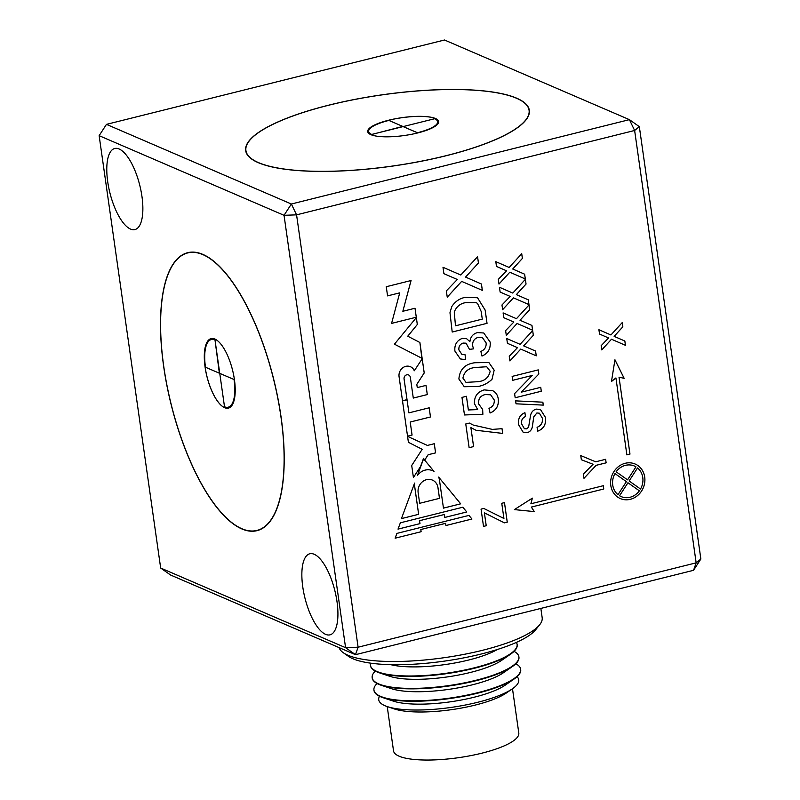 <?xml version="1.0" encoding="UTF-8"?>
<svg xmlns="http://www.w3.org/2000/svg" width="800" height="800" viewBox="0 0 800 800"><rect width="100%" height="100%" fill="white"/><g stroke="black" fill="none" stroke-linecap="round" stroke-linejoin="round"><path stroke-width="1.2" d="M417.84 132.91A35.81 9 -8.1 0 0 438.62 121.54A35.81 9 -8.1 0 0 388.49 120.26A35.81 9 -8.1 0 0 367.71 131.63A35.81 9 -8.1 0 0 417.84 132.91M438.62 121.56A35.81 9 -8.1 0 0 388.49 120.31A35.81 9 -8.1 0 0 367.71 131.65M328.89 105.19A143 35.96 -8.1 0 0 245.92 150.58A143 35.96 -8.1 0 0 446.1 155.68A143 35.96 -8.1 0 0 529.08 110.29A143 35.96 -8.1 0 0 328.89 105.19M404.07 126.48L403.54 126.79L417.45 132.78A34.86 8.76 -8.1 0 0 437.68 121.72A34.86 8.76 -8.1 0 0 437.67 121.7M402.26 126.74L402.79 126.42L388.88 120.43A34.86 8.76 -8.1 0 0 368.65 131.5A34.86 8.76 -8.1 0 0 368.66 131.54A34.86 8.76 -8.1 0 0 371.73 134.48L402.79 126.42M368.66 131.54L368.65 131.5A34.86 8.76 -8.1 0 0 371.72 134.43L402.34 126.79M417.45 132.78L417.45 132.74A34.86 8.76 -8.1 0 0 437.67 121.67A34.86 8.76 -8.1 0 0 434.6 118.74L403.99 126.38M403.54 126.75L417.45 132.74M281.06 416.96A143.24 52.8 -104 0 0 187.67 252.69A143.24 52.8 -104 0 0 163.66 366.39A143.24 52.8 -104 0 0 257.04 530.65A143.24 52.8 -104 0 0 281.06 416.96M189.83 252.28A143.24 52.8 -104 0 0 189.03 252.6M446.2 155.72A143.24 36.02 -8.1 0 0 529.31 110.25A143.24 36.02 -8.1 0 0 328.8 105.15A143.24 36.02 -8.1 0 0 245.68 150.62A143.24 36.02 -8.1 0 0 446.2 155.72M337.01 601.68A41.78 15.4 -104 0 0 309.78 553.77A41.78 15.4 -104 0 0 302.77 586.93A41.78 15.4 -104 0 0 330.01 634.84A41.78 15.4 -104 0 0 337.01 601.68M141.95 196.41A41.78 15.4 -104 0 0 114.71 148.5A41.78 15.4 -104 0 0 107.7 181.66A41.78 15.4 -104 0 0 134.94 229.57A41.78 15.4 -104 0 0 141.95 196.41M405.75 366.35A8.73 7.82 113.3 0 0 399.07 376.69L402.5 400.77L407.01 399.63L404.06 378.93A3.47 3.11 -66.7 0 1 408.57 374.96A3.47 3.11 -66.7 0 1 408.58 374.97A3.47 3.11 -66.7 0 1 410.35 377.38L413.29 398.08L427.3 394.58L426 385.41L417.28 387.59L416.82 384.39L424.2 372.94L422.19 358.78L414.3 370.78A8.73 7.82 113.3 0 0 410.4 366.7A8.73 7.82 113.3 0 0 405.75 366.35M402.5 400.77L407.03 399.64L404.08 378.94A3.47 3.11 -66.7 0 1 408.59 374.97L408.57 374.96M417.39 475.52A13.75 12.31 -66.7 0 1 425.19 470.1A13.75 12.31 -66.7 0 1 432.5 470.65A13.75 12.31 -66.7 0 1 432.51 470.65A13.75 12.31 -66.7 0 1 434.02 471.44L423.59 458.79L417.37 475.6A13.75 12.31 -66.7 0 1 425.21 470.11A13.75 12.31 -66.7 0 1 432.52 470.66L432.52 470.66M426.57 479.66A11 9.85 113.3 0 0 418.14 492.67L419.66 503.3L439.48 498.34L437.97 487.71A11 9.85 113.3 0 0 432.41 480.09A11 9.85 113.3 0 0 426.57 479.66M620.32 498.57A18.8 16.83 113.3 0 0 630.32 499.32A18.8 16.83 113.3 0 0 644.72 482.58A18.8 16.83 113.3 0 0 635.19 464.04A18.8 16.83 113.3 0 0 625.19 463.29A18.8 16.83 113.3 0 0 610.8 480.04A18.8 16.83 113.3 0 0 620.32 498.57A18.8 16.83 113.3 0 0 630.3 499.31A18.8 16.83 113.3 0 0 644.7 482.57A18.8 16.83 113.3 0 0 635.18 464.04M634.32 466L634.34 466.01A16.65 14.9 113.3 0 0 634.32 466A16.65 14.9 113.3 0 0 625.47 465.34A16.65 14.9 113.3 0 0 616.12 471.78L627.55 479.85L635.96 466.84A16.65 14.9 113.3 0 0 634.34 466.01A16.65 14.9 113.3 0 0 625.49 465.35A16.65 14.9 113.3 0 0 616.14 471.79M163.75 366.43A143 52.71 -104 0 0 256.98 530.42A143 52.71 -104 0 0 280.96 416.91A143 52.71 -104 0 0 187.73 252.92A143 52.71 -104 0 0 163.75 366.43M211.1 338.62A35.81 13.2 -104 0 0 205.12 367.04A35.81 13.2 -104 0 0 228.42 408.12A35.81 13.2 -104 0 0 234.43 379.69A35.81 13.2 -104 0 0 211.08 338.63A35.81 13.2 -104 0 0 205.08 367.05A35.81 13.2 -104 0 0 228.45 408.11M539.62 624.82L535.67 629.74A97.88 24.61 171.9 0 1 481.3 654A97.88 24.61 171.9 0 1 348.51 656.37L343.34 652.75A102.66 25.81 -8.1 0 0 482.6 650.27A102.66 25.81 -8.1 0 0 539.62 624.82A102.66 25.81 -8.1 0 0 542.17 617.68L540.85 608.42M339.13 647.63A102.66 25.81 -8.1 0 0 343.34 652.75M375.3 671.11A74.09 18.63 -8.1 0 0 372.17 677.66L372.23 678.1A74.09 18.63 -8.1 0 0 381.26 685.28A74.09 18.63 -8.1 0 0 475.95 680.74A74.09 18.63 -8.1 0 0 512.28 666.63A74.09 18.63 -8.1 0 0 518.94 657.22L518.88 656.78A74.09 18.63 -8.1 0 0 514.05 651.36M372.17 677.66A74.09 18.63 -8.1 0 0 475.89 680.3A74.09 18.63 -8.1 0 0 518.88 656.78M381.26 685.28L391.51 688.69A63.27 15.91 -8.1 0 0 472.37 684.81A63.27 15.91 -8.1 0 0 503.38 672.77L512.28 666.63M377.06 683.52A74.09 18.63 -8.1 0 0 373.94 690.08A74.09 18.63 -8.1 0 0 477.66 692.72A74.09 18.63 -8.1 0 0 520.65 669.2A74.09 18.63 -8.1 0 0 515.82 663.77M373.94 690.08L374 690.51A74.09 18.63 -8.1 0 0 383.03 697.69A74.09 18.63 -8.1 0 0 477.72 693.15A74.09 18.63 -8.1 0 0 514.04 679.05A74.09 18.63 -8.1 0 0 520.71 669.63L520.65 669.2M383.03 697.69L393.28 701.11A63.27 15.91 -8.1 0 0 474.13 697.23A63.27 15.91 -8.1 0 0 505.15 685.19L514.04 679.05M379.51 696.28A70.7 17.78 -8.1 0 0 387.35 706.62A70.7 17.78 -8.1 0 0 477.71 702.28A70.7 17.78 -8.1 0 0 512.38 688.82A70.7 17.78 -8.1 0 0 517.03 676.71M387.35 706.62L394.4 708.96A63.27 15.91 -8.1 0 0 475.25 705.08A63.27 15.91 -8.1 0 0 506.27 693.04L512.38 688.82M387.22 706.57L393.53 750.87A63.27 15.91 -8.1 0 0 482.09 753.12A63.27 15.91 -8.1 0 0 518.8 733.04L512.49 688.74M390.72 664.66A63.27 15.91 -8.1 0 0 468.83 659.98A63.27 15.91 -8.1 0 0 497.44 649.47M370.56 663.15A74.09 18.63 -8.1 0 0 370.41 665.25A74.09 18.63 -8.1 0 0 474.12 667.88A74.09 18.63 -8.1 0 0 517.11 644.37A74.09 18.63 -8.1 0 0 516.38 642.4M370.41 665.25L370.47 665.68A74.09 18.63 -8.1 0 0 379.49 672.86A74.09 18.63 -8.1 0 0 474.18 668.32A74.09 18.63 -8.1 0 0 510.51 654.22A74.09 18.63 -8.1 0 0 517.17 644.8L517.11 644.37M379.49 672.86L389.75 676.28A63.27 15.91 -8.1 0 0 470.6 672.4A63.27 15.91 -8.1 0 0 501.62 660.36L510.51 654.22M219.63 372.49L215 339.97A34.86 12.85 -104 0 0 211.31 339.55A34.86 12.85 -104 0 0 205.47 367.22L219.38 373.21L215 339.97M219.88 374.25L224.51 406.77A34.86 12.85 -104 0 0 228.19 407.19A34.86 12.85 -104 0 0 234.04 379.52L220.13 373.53L220 374.25M219.42 373.2L219.55 372.48M215.04 339.96A34.86 12.85 -104 0 0 211.36 339.54A34.86 12.85 -104 0 0 211.33 339.55L211.31 339.55M228.24 407.18L228.19 407.19A34.86 12.85 -104 0 0 228.24 407.18A34.86 12.85 -104 0 0 234.08 379.51L234.04 379.52M234.08 379.51L220.13 373.53M258.28 530.1A143.24 52.8 -104 0 0 259.14 530M626.87 454.86L629.96 454.09L619.01 377.17L624.14 378.32L614.94 359.81L611.47 381.5L615.92 377.93L626.88 454.88L629.98 454.1L619.03 377.18L624.15 378.33L614.95 359.78M611.47 381.47L615.92 377.93M627.94 482.75L619.54 495.76A16.65 14.9 113.3 0 0 621.17 496.6A16.65 14.9 113.3 0 0 639.37 490.83L627.96 482.76L619.56 495.77A16.65 14.9 113.3 0 0 621.15 496.59A16.65 14.9 113.3 0 0 621.16 496.6L621.17 496.6M640.53 489.03A16.65 14.9 113.3 0 0 637.54 467.95L629.13 480.97L640.53 489.03L629.13 480.97M614.98 473.58A16.65 14.9 113.3 0 0 617.98 494.66L626.39 481.65L614.96 473.58A16.65 14.9 113.3 0 0 617.96 494.65L617.98 494.66M616.12 471.78L627.55 479.85M629.11 480.96L637.54 467.95M514.4 509.59L534.28 511.6L531.32 507.07L603.75 488.99L603.28 485.71L530.87 503.78L532.38 498.13L514.39 509.6L534.3 511.61L531.34 507.07L603.77 489L603.3 485.71M530.87 503.78L532.35 498.15M622.22 322.6L622.82 326.82L614.13 336.35L624.84 341.02L625.45 345.32L611.51 339.25L601.77 349.89M615.19 336.82L624.86 341.03L625.47 345.32M611.49 339.24L601.78 349.91L601.17 345.67L608.56 337.97L599.52 334.04L598.91 329.73L610.94 334.97L622.24 322.58L622.84 326.83L614.15 336.36L615.69 337.03M598.91 329.73L610.94 334.97M504.46 502.61L507.24 522.14L504.41 522.84M502.22 517.64L503.93 518.49L501.76 503.29L504.48 502.61L507.26 522.15L504.43 522.85L484.4 512.86L486.21 525.73L483.51 526.4L481.05 509.12L483.77 508.44L503.93 518.49M483.77 508.44L502.24 517.65M486.21 525.73L483.52 526.41M484.38 512.85L486.23 525.74M605.62 459.32L606.12 462.83L596.15 465.31L583.98 478.29L583.4 474.14L593.06 464.27L581.35 459.74L580.75 455.57L595.67 461.8L605.63 459.31L606.14 462.84L596.17 465.32L583.99 478.31M593.04 464.26L581.35 459.74M398.02 529.11L419.96 523.63L419.54 520.69L444.35 514.5L444.79 517.45L466.73 511.96L462.83 507.22L400.36 522.81L398.02 529.12L419.98 523.64L419.56 520.7L444.37 514.51M444.79 517.45L466.75 511.97L462.84 507.21M421.91 358.46L419.87 342.49L407.75 336.19L417.31 324.49L416.33 317.6L394.44 344.19L422.15 358.41L419.89 342.49L407.77 336.2L417.33 324.5L416.34 317.6M443.46 508.11L460.66 503.82L438.67 477.11A13.75 12.31 -66.7 0 1 439.48 480.19L443.46 508.13L460.68 503.83L438.65 477.08M421.11 531.7L420.8 529.52L445.61 523.33L445.94 525.52L471.92 519.02L468.95 515.41L396.91 533.39L395.13 538.2L421.13 531.71L420.82 529.53L445.63 523.34M445.94 525.52L471.94 519.03L468.96 515.41M395.13 538.2L421.13 531.71M419.66 503.3L439.5 498.35L437.99 487.72A11 9.85 113.3 0 0 432.42 480.09M401.44 518.61L418.65 514.32L414.68 486.38A13.75 12.31 -66.7 0 1 414.6 483.08L401.44 518.61L418.64 514.31L414.66 486.37A13.75 12.31 -66.7 0 1 414.57 483.15M434.02 471.44L423.59 458.78M408.89 412.85L407.06 399.82L402.52 400.96L407.54 436.19L412.05 435.05L410.22 422.03L430.49 416.97L429.18 407.8L408.91 412.86L407.04 399.83M407.54 436.19L412.07 435.06L410.2 422.02L430.47 416.96L429.16 407.8M427.4 445.43L407.56 436.37L408.4 442.29L422.18 449.31L411.71 465.5L413.42 477.51L420.55 466.46L423.52 458.41L424.79 459.94L428.16 454.73L435.6 452.88L434.29 443.71L427.4 445.43L407.56 436.37M424.78 459.92L428.14 454.72L435.58 452.87L434.27 443.71M413.42 477.51L420.56 466.47L423.54 458.42M416.27 317.22L415 308.25L402.85 311.28L411.07 280.53L386.26 286.72L387.57 295.89L399.73 292.85L391.57 323.4L416.29 317.23L415.01 308.25M402.85 311.28L411.04 280.53M387.57 295.87L399.73 292.85M391.57 323.4L416.29 317.23M414.3 370.78L414.28 370.77A8.73 7.82 113.3 0 0 410.39 366.7M413.29 398.07L427.28 394.57L425.98 385.42M417.28 387.59L416.8 384.38L424.22 372.95L422.2 358.78M521.71 253.73L522.38 258.42L512.72 269.01L524.62 274.19L525.3 278.97M513.9 269.53L524.64 274.2L525.32 278.98L509.81 272.22L498.99 284.05L498.32 279.36L506.54 270.8L496.48 266.43L495.8 261.65L509.15 267.46L521.73 253.71L522.4 258.43L512.74 269.02L514.48 269.77M509.15 267.46L495.8 261.65M509.79 272.22L498.99 284.07M513.43 297.84L502.64 309.69L501.97 304.98L510.18 296.42L500.13 292.06L499.45 287.27L512.8 293.08L525.37 279.33L526.03 284.04L516.36 294.63L528.27 299.81L528.95 304.59L513.45 297.85L502.64 309.67M517.55 295.15L528.29 299.82L528.97 304.6M518.13 295.4L516.36 294.63M525.37 279.33L526.05 284.05L516.38 294.64M512.8 293.08L499.45 287.27M531.92 325.44L532.6 330.21L517.1 323.47L506.28 335.29L505.62 330.6L513.83 322.05L503.78 317.68L503.1 312.9L516.45 318.7L529.02 304.95L529.67 309.67L520.01 320.25L531.94 325.44L532.62 330.22M521.19 320.77L531.94 325.44M520.01 320.25L521.75 321.01M529.67 309.67L520.03 320.26M529.02 304.95L529.69 309.67M516.45 318.7L503.1 312.9M517.08 323.46L506.29 335.32M520.73 349.08L509.93 360.94L509.26 356.22L517.48 347.67L507.42 343.3L506.74 338.52L520.11 344.33L532.67 330.58L533.32 335.29L523.66 345.88L535.56 351.06L536.24 355.83L520.75 349.09L509.93 360.91M524.84 346.39L535.58 351.07L536.26 355.84M523.66 345.88L525.4 346.63M533.32 335.29L523.68 345.88M532.67 330.58L533.34 335.3M506.74 338.52L520.11 344.33M540.74 387.33L541.3 391.24L515.18 397.76L514.59 393.62L532.19 375.46L512.69 380.31L512.14 376.41L538.26 369.89L538.83 374.02L521.23 392.18L540.74 387.33L541.28 391.23L515.17 397.75M521.23 392.18L538.85 374.02L538.26 369.89M532.19 375.46L512.69 380.32M542.84 402.18L543.26 405.11L516.03 403.8L515.62 400.87L542.86 402.18L543.28 405.12L516.04 403.81M540.42 409.45L545.33 417.24C546.37 424.14 543.8 428.79 537.61 431.21M521.66 423.95L524.4 428.73L526.41 428.86L528.58 427.29L530.53 415.5C531.28 412.17 533.16 410.04 536.16 409.1L540.43 409.46L545.35 417.25C546.39 424.15 543.82 428.8 537.63 431.22L537.07 427.3C541.12 425.72 542.88 422.67 542.36 418.18L539.38 413.2L536.9 412.97L533.77 416.8L532.26 427.2C531.49 430.06 529.8 431.89 527.19 432.7L523.24 432.4L518.69 424.86C517.73 419 519.81 414.92 524.92 412.65L525.46 416.55C522.31 417.94 521.05 420.4 521.66 423.95L524.39 428.72M539.38 413.2L536.88 412.97L533.79 416.81L532.28 427.21C531.51 430.06 529.82 431.9 527.21 432.71L523.25 432.41M525.46 416.55L525.48 416.56C522.33 417.95 521.07 420.41 521.68 423.95M524.92 412.65L525.48 416.56M467.89 278.11L481.45 284.01L482.35 290.38L461.64 281.37L447.24 297.15L446.35 290.89L457.3 279.48L443.9 273.66L442.99 267.28L460.82 275.03L477.56 256.69L478.43 262.98L465.55 277.09L481.43 284L482.33 290.37M467.13 277.78L465.57 277.1L478.45 262.98L477.56 256.69M442.99 267.28L460.82 275.03M461.66 281.38L447.25 297.17M455.48 325.81L482.28 319.12L481.2 311.5L477.49 303.37L476.18 302.67L465.78 302.61C460.26 303.49 456.42 306.63 454.27 312.01L455.48 325.81L454.27 312.01C456.4 306.62 460.24 303.48 465.76 302.6L465.78 302.61M476.18 302.67L465.76 302.6M487.02 323.33L452.21 332.03L449.98 312.71L451.7 306.71C455.01 301.61 459.48 298.5 465.12 297.37L477.52 297.74L485.14 310.08L487.02 323.33L452.21 332.02M477.52 297.74L485.16 310.08L487.04 323.34M466.57 338.67L469.89 341.68C470.5 336.83 473.03 333.8 477.51 332.6L483.76 332.99L490.15 342.07C490.74 348.81 488.01 353.46 481.97 356.04M483.76 332.99L490.17 342.08C490.76 348.81 488.03 353.47 481.99 356.05L480.87 351.42C484.67 349.83 486.42 347 486.13 342.92L482.4 337.59L478.13 337.34C474.14 338.68 472.31 341.53 472.63 345.9L473.55 348.85L469.48 349.38L466.07 343.19L463.08 343.07C459.96 344.19 458.57 346.48 458.9 349.94L461.93 354.4L465.17 354.84L465.38 359.69L460.33 358.92M461.93 354.4L458.92 349.95C458.59 346.49 459.98 344.2 463.1 343.07L466.05 343.18M482.4 337.59L478.15 337.35C474.16 338.69 472.33 341.54 472.65 345.91L473.56 348.86L469.47 349.36M469.89 341.68L466.58 338.67L462.28 338.37C456.73 340.59 454.28 344.84 454.92 351.1L460.34 358.93L465.39 359.7L465.17 354.84M466.01 382.38L477.55 381.72C484.55 381.19 488.75 377.68 490.16 371.21L486.72 366.75L475.52 367.49C468.49 368.03 464.29 371.56 462.92 378.06L466.01 382.38L462.92 378.06C464.27 371.55 468.47 368.03 475.5 367.48L486.7 366.74M494.16 370.2L492 379.31C487.99 383.11 483.41 385.5 478.22 386.46L464.24 386.72L458.89 379.01C459.7 369.44 465.02 364.02 474.86 362.74L488.85 362.5L494.16 370.2L492 379.31C488.01 383.12 483.43 385.51 478.24 386.47L464.25 386.72M488.85 362.5L494.18 370.2M466.42 396.29L468.37 409.96L477.68 409.6L474.41 403.58C474.23 396.42 477.47 391.86 484.15 389.9L492.69 390.69C495.88 392.37 497.73 395.15 498.26 399.03C498.91 405.8 496.18 410.45 490.07 412.98M492.71 390.7C495.9 392.38 497.75 395.16 498.28 399.04C498.93 405.81 496.2 410.46 490.09 412.99L488.97 408.35C492.77 406.88 494.54 404.1 494.26 400.01L490.62 394.78L485.07 394.57C480.35 395.8 478.2 398.9 478.6 403.88L482.63 409.43L482.86 414.29L464.47 414.95L461.97 397.4L466.44 396.29L468.39 409.97M482.86 414.29L464.47 414.96M485.07 394.57L485.09 394.58C480.37 395.81 478.22 398.91 478.62 403.89L482.65 409.44L482.88 414.3M490.62 394.78L485.09 394.58M470.88 427.6L473.58 446.58L469.13 447.69L465.76 423.97L469.37 423.07L473.27 425.06L492.33 429.4L502.04 428.68L502.71 433.42L475.98 430.26L470.9 427.6L473.6 446.58L469.13 447.7M502.02 428.68L502.69 433.41L475.98 430.26M469.37 423.07L473.27 425.06M700.86 559.01L639.33 126.65L634.63 130.48L296.57 214.85L358.1 647.21L355.49 654.68L170.59 575.03L160.67 568.03L345.58 647.68L355.49 654.68L693.55 570.31L700.86 559.01L696.16 562.84L634.63 130.48L629.41 119.65L444.51 40L106.45 124.37L99.14 135.67L160.67 568.03M106.45 124.37L291.36 204.01L284.04 215.31L345.58 647.68L358.1 647.21L696.16 562.84L693.55 570.31M639.33 126.65L629.41 119.65L291.36 204.01L296.57 214.85L284.04 215.31L99.14 135.67M245.92 150.58L246.21 152.64M529.08 110.29L529.37 112.34M256.98 530.42L259.94 529.68M187.73 252.92L190.69 252.18"/></g></svg>
